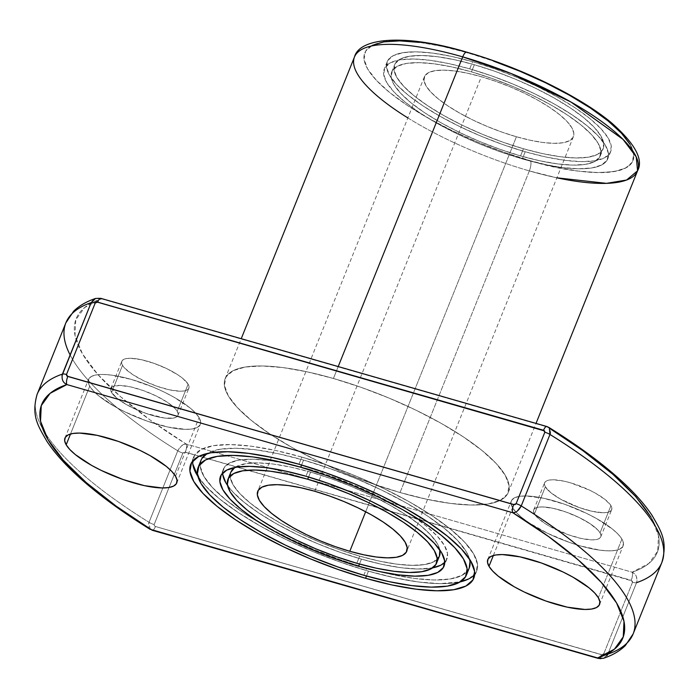 <?xml version="1.0" encoding="UTF-8"?>
<svg xmlns="http://www.w3.org/2000/svg" width="699" height="699" viewBox="0 0 699 699"><rect width="100%" height="100%" fill="white"/><g stroke="black" fill="none" stroke-linecap="round" stroke-linejoin="round"><path stroke-width="0.52" stroke-dasharray="3.5 2.62" d="M338.211 366.564L333.423 378.482L307.044 371.807L282.955 367.587L262.081 365.979L245.235 367.036L233.064 370.723L226.022 376.91L224.388 385.332L228.232 395.695L237.389 407.587L251.518 420.545L270.085 434.079L292.357 447.675L317.486 460.79L344.511 472.943L372.392 483.656L400.055 492.515L426.434 499.182L450.523 503.411L471.388 505.019L488.234 503.962L500.414 500.274L507.457 494.088L509.09 485.656L505.246 475.303L496.089 463.411L481.952 450.453L463.393 436.919L441.121 423.323L415.992 410.199L388.967 398.054L361.086 387.342L333.423 378.482L338.211 366.564L333.423 378.482A152.557 43.076 21.9 0 1 508.287 492.402A152.557 43.076 21.9 0 1 400.055 492.515L529.344 170.905A152.557 43.076 21.9 0 0 556.867 177.817L529.344 170.905A8.03 2.639 106 0 0 530.462 160.753C570.113 173.955 651.695 183.916 630.122 144.448C619.926 126.257 585.404 102.535 552.385 86.152C518.073 69.699 489.719 58.55 467.334 52.722A8.03 2.639 106 0 0 466.644 52.137M111.604 392.48A36.13 10.205 21.9 0 1 110.888 388.426A36.13 10.205 21.9 0 1 142.334 390.243A36.13 10.205 21.9 0 1 177.214 411.335L188.136 384.17A36.13 10.205 -158.1 0 0 153.256 363.087A36.13 10.205 -158.1 0 0 121.801 361.269A36.13 10.205 -158.1 0 0 122.526 365.324L111.604 392.48L110.695 390.025L111.08 388.032L112.749 386.564L119.625 385.437L130.276 386.818L143.068 390.496L156.078 395.914L167.306 402.24L175.047 408.513L177.214 411.335L178.123 413.782L177.738 415.783L176.069 417.242L173.186 418.124L164.256 417.993L145.75 413.31L126.79 404.791L117.126 398.36L111.604 392.48A36.13 10.205 21.9 0 1 136.523 388.399A36.13 10.205 21.9 0 1 177.214 411.335A36.13 10.205 21.9 0 1 177.939 415.381A36.13 10.205 21.9 0 1 146.484 413.563A36.13 10.205 21.9 0 1 111.604 392.48L122.526 365.324L124.693 368.137L132.434 374.411L143.662 380.737L156.663 386.154L169.464 389.832L180.115 391.213L184.108 390.959L186.991 390.086L188.66 388.627L189.045 386.626L188.136 384.17L182.614 378.29L178.219 375.083L166.991 368.757L153.99 363.34L141.189 359.662L130.538 358.281L126.554 358.535L123.671 359.408L122.002 360.867L121.617 362.868L122.526 365.324A36.13 10.205 -158.1 0 0 157.406 386.407A36.13 10.205 -158.1 0 0 188.852 388.225A36.13 10.205 -158.1 0 0 188.136 384.17A36.13 10.205 -158.1 0 0 147.437 361.243A36.13 10.205 -158.1 0 0 122.526 365.324L111.604 392.48A36.13 10.205 21.9 0 0 152.303 415.407A36.13 10.205 21.9 0 0 177.214 411.335L188.136 384.17L177.214 411.335M175.528 476.22L199.084 417.618A60.219 17.003 -158.1 0 0 131.263 379.4A60.219 17.003 -158.1 0 0 89.734 386.197L70.512 434.009L89.734 386.197A60.219 17.003 -158.1 0 0 147.865 421.34A60.219 17.003 -158.1 0 0 200.29 424.363A60.219 17.003 -158.1 0 0 199.084 417.618A60.219 17.003 -158.1 0 0 140.953 382.467A60.219 17.003 -158.1 0 0 88.537 379.443A60.219 17.003 -158.1 0 0 89.734 386.197L93.351 390.89L98.935 396.001L115.047 406.713L124.972 411.894L146.641 420.912L167.978 427.045L185.724 429.352L192.374 428.933L197.179 427.473L199.958 425.036L200.604 421.707L199.084 417.618L195.467 412.926L189.892 407.805L173.771 397.102L163.854 391.921L153.186 387.124L131.263 379.4L111.333 375.101L103.103 374.463L96.453 374.882L91.648 376.342L88.869 378.779L88.223 382.108L89.734 386.197L70.512 434.009M600.039 532.839A36.13 10.205 21.9 0 1 600.756 536.884A36.13 10.205 21.9 0 1 569.301 535.067A36.13 10.205 21.9 0 1 534.429 513.983L545.342 486.819A36.13 10.205 -158.1 0 0 580.222 507.911A36.13 10.205 -158.1 0 0 611.677 509.728A36.13 10.205 -158.1 0 0 610.952 505.674L600.039 532.839L600.948 535.285L600.555 537.286L598.894 538.746L596.011 539.619L592.018 539.873L581.367 538.492L568.567 534.814L549.615 526.295L544.338 523.07L536.596 516.797L534.429 513.983L533.52 511.528L533.905 509.527L535.574 508.068L538.457 507.194L542.441 506.941L553.092 508.322L565.893 512L578.894 517.417L590.122 523.743L597.863 530.017L600.039 532.839A36.13 10.205 21.9 0 1 575.12 536.911A36.13 10.205 21.9 0 1 534.429 513.983A36.13 10.205 21.9 0 1 533.704 509.929A36.13 10.205 21.9 0 1 565.159 511.747A36.13 10.205 21.9 0 1 600.039 532.839L610.952 505.674L605.439 499.794L595.766 493.363L589.816 490.261L570.262 482.747L564.006 481.165L553.363 479.785L549.37 480.038L546.487 480.912L544.818 482.371L544.434 484.372L545.342 486.819L550.856 492.708L560.528 499.13L579.488 507.657L592.289 511.336L602.931 512.716L606.924 512.463L609.808 511.589L611.476 510.13L611.861 508.129L610.952 505.674A36.13 10.205 -158.1 0 0 576.072 484.59A36.13 10.205 -158.1 0 0 544.626 482.773A36.13 10.205 -158.1 0 0 545.342 486.819A36.13 10.205 -158.1 0 0 586.042 509.754A36.13 10.205 -158.1 0 0 610.952 505.674L600.039 532.839A36.13 10.205 21.9 0 0 559.34 509.903A36.13 10.205 21.9 0 0 534.429 513.983L545.342 486.819L534.429 513.983M493.337 555.513L512.559 507.692A60.219 17.003 -158.1 0 0 580.38 545.919A60.219 17.003 -158.1 0 0 621.909 539.121L598.344 597.724L621.909 539.121A60.219 17.003 -158.1 0 0 563.77 503.97A60.219 17.003 -158.1 0 0 511.353 500.947A60.219 17.003 -158.1 0 0 512.559 507.692A60.219 17.003 -158.1 0 0 570.69 542.843A60.219 17.003 -158.1 0 0 623.106 545.867A60.219 17.003 -158.1 0 0 621.909 539.121L618.292 534.429L612.708 529.309L596.596 518.606L586.671 513.424L565.002 504.398L543.665 498.265L525.919 495.967L519.27 496.386L514.464 497.837L511.685 500.283L511.039 503.603L512.559 507.692L516.168 512.393L521.751 517.505L529.073 522.852L547.789 533.389L569.467 542.415L580.38 545.919L600.301 550.218L608.541 550.847L615.19 550.436L619.996 548.977L622.774 546.539L623.421 543.21L621.909 539.121L598.344 597.724M468.811 578.886L475.853 572.708L477.487 564.276L473.642 553.914L464.486 542.031L450.348 529.064L431.79 515.53L409.518 501.943L384.389 488.819L357.364 476.666L329.482 465.953L301.819 457.094L298.945 464.241L301.819 457.094A152.557 43.076 -158.1 0 0 193.579 457.207A152.557 43.076 -158.1 0 0 192.714 461.017M197.931 476.412A152.557 43.076 -158.1 0 0 368.452 571.135L340.789 562.276L312.907 551.563L285.882 539.41L260.753 526.286L238.481 512.699L219.914 499.165L205.786 486.198L197.931 476.412A152.557 43.076 -158.1 0 0 368.452 571.135L366.477 576.028L368.452 571.135L394.83 577.802L418.919 582.022L439.785 583.639L460.257 581.874A152.557 43.076 -158.1 0 1 368.452 571.135L366.477 576.028M363.821 575.277L366.695 568.13A144.536 40.804 -158.1 0 0 378.779 571.406A144.536 40.804 -158.1 0 0 469.239 568.025M469.466 558.964A144.536 40.804 -158.1 0 0 303.576 460.099L301.592 465.018L303.576 460.099A144.536 40.804 -158.1 0 0 207.14 453.511L220.028 449.256L235.991 448.251L255.755 449.78L278.578 453.782L303.576 460.099L329.779 468.496L356.193 478.64L381.794 490.148L405.603 502.581L426.705 515.46L444.284 528.278L457.679 540.563L466.355 551.826L469.466 558.964A144.536 40.804 -158.1 0 0 303.576 460.099L301.592 465.018M440.667 565.246L446.224 560.371L447.517 553.713L444.485 545.535L437.251 536.15L426.093 525.919L411.44 515.233L393.86 504.503L374.017 494.141L352.68 484.556L330.671 476.098L308.836 469.099L305.961 476.246L308.836 469.099A120.446 34.006 -158.1 0 0 223.383 469.195A120.446 34.006 -158.1 0 0 222.666 473.057A120.446 34.006 -158.1 0 1 308.836 469.099L288.005 463.839L268.984 460.501L252.514 459.226L239.215 460.064L229.604 462.983L224.047 467.858L222.754 474.516M227.559 485.447A120.446 34.006 -158.1 0 0 361.435 559.13L339.6 552.131L317.591 543.673L296.254 534.088L276.411 523.726L258.822 512.996L244.178 502.31L233.02 492.079L227.559 485.447A120.446 34.006 -158.1 0 0 361.435 559.13L359.469 564.023L361.435 559.13L382.266 564.39L401.278 567.728L417.757 569.003L432.62 567.885A120.446 34.006 -158.1 0 1 361.435 559.13L359.469 564.023M230.836 472.183A112.417 31.735 -158.1 0 0 359.679 556.124L356.813 563.272L359.679 556.124A112.417 31.735 -158.1 0 0 439.435 556.046M439.837 549.93A112.417 31.735 -158.1 0 0 310.583 472.105L308.608 477.024L310.583 472.105A112.417 31.735 -158.1 0 0 234.777 467.491L245.611 463.673L258.018 462.887L273.396 464.075L291.151 467.185L310.583 472.105L330.968 478.632L351.51 486.521L371.422 495.477L389.946 505.141L406.355 515.163L420.029 525.132L430.444 534.683L437.198 543.446L439.837 549.93A112.417 31.735 -158.1 0 0 310.583 472.105L308.608 477.024M314.725 491.248L481.366 76.724A80.298 22.674 -158.1 0 0 424.398 76.785A80.298 22.674 -158.1 0 0 516.43 136.751L365.691 511.738L516.43 136.751L530.323 140.254L543.001 142.482L553.984 143.33L562.844 142.771L569.257 140.831L572.962 137.572L573.818 133.142L571.799 127.69L566.976 121.425L559.541 114.61L549.772 107.48L538.047 100.333L524.818 93.421L510.593 87.025L495.923 81.39L481.366 76.724L467.482 73.22L454.804 70.992L443.821 70.145L434.953 70.704L428.539 72.644L424.835 75.903L423.978 80.333L425.997 85.785L430.82 92.05L438.256 98.865L448.024 105.995L459.75 113.142L472.978 120.053L487.203 126.449L501.873 132.085L516.43 136.751A80.298 22.674 -158.1 0 0 573.398 136.689A80.298 22.674 -158.1 0 0 481.366 76.724A80.298 22.674 -158.1 0 0 425.997 85.785A80.298 22.674 -158.1 0 0 516.43 136.751L365.691 511.738M520.572 155.894L523.446 148.747A112.417 31.735 -158.1 0 0 603.202 148.669A112.417 31.735 -158.1 0 0 474.35 64.727L471.476 71.875A112.417 31.735 21.9 0 1 600.327 155.816A112.417 31.735 21.9 0 1 520.572 155.894L540.012 160.814L557.767 163.924L573.136 165.113L585.552 164.326L594.526 161.609L599.716 157.057L600.913 150.844L598.082 143.216L591.337 134.453L580.921 124.903L567.247 114.933L550.838 104.911L532.315 95.247L512.402 86.292L491.86 78.402L471.476 71.875L452.035 66.955L434.289 63.845L418.911 62.657L406.503 63.434L397.53 66.16L392.34 70.713L391.134 76.925L393.965 84.553L400.719 93.317L411.126 102.867L424.809 112.836L441.218 122.858L459.732 132.522L479.654 141.478L500.196 149.368L520.572 155.894L523.446 148.747L503.062 142.22L482.52 134.33L462.607 125.374L444.092 115.711L427.674 105.698L414 95.719L403.594 86.169L396.84 77.406L394.009 69.778L395.215 63.565L400.405 59.013L409.369 56.296L421.785 55.509L437.163 56.698L454.909 59.808L474.35 64.727A112.417 31.735 -158.1 0 0 394.594 64.806A112.417 31.735 -158.1 0 0 523.446 148.747A112.417 31.735 -158.1 0 0 600.957 136.069A112.417 31.735 -158.1 0 0 474.35 64.727L471.476 71.875A112.417 31.735 -158.1 0 0 391.728 71.953A112.417 31.735 -158.1 0 0 520.572 155.894L523.446 148.747L542.887 153.666L560.633 156.777L576.011 157.965L588.427 157.188L597.4 154.462L602.582 149.909L603.787 143.697L600.957 136.069L594.211 127.305L583.796 117.755L570.122 107.786L553.704 97.764L535.189 88.1L515.277 79.144L494.735 71.254L474.35 64.727L471.476 71.875A112.417 31.735 21.9 0 1 598.082 143.216A112.417 31.735 21.9 0 1 520.572 155.894A112.417 31.735 -158.1 0 1 393.965 84.553A112.417 31.735 -158.1 0 1 471.476 71.875M472.594 61.722A120.446 34.006 -158.1 0 0 387.15 61.818A120.446 34.006 -158.1 0 0 525.202 151.753L522.328 158.9A120.446 34.006 21.9 0 1 384.275 68.965A120.446 34.006 21.9 0 1 469.728 68.869L472.594 61.722L451.772 56.462L432.751 53.124L416.281 51.848L402.982 52.687L393.362 55.605L387.805 60.481L386.521 67.139L389.553 75.317L396.779 84.701L407.936 94.933L422.589 105.619L440.178 116.349L460.021 126.711L481.349 136.296L503.367 144.754L525.202 151.753L546.033 157.013L565.045 160.351L581.524 161.626L594.823 160.787L604.434 157.869L609.991 152.994L611.276 146.336L608.252 138.157L601.018 128.773L589.86 118.542L575.207 107.856L557.619 97.126L537.784 86.763L516.447 77.178L494.438 68.72L472.594 61.722A120.446 34.006 -158.1 0 0 389.553 75.317A120.446 34.006 -158.1 0 0 525.202 151.753A120.446 34.006 -158.1 0 0 610.646 151.666A120.446 34.006 -158.1 0 0 472.594 61.722L469.728 68.869A120.446 34.006 21.9 0 1 607.781 158.804A120.446 34.006 21.9 0 1 522.328 158.9L500.493 151.901L478.483 143.444L457.146 133.858L437.303 123.496L419.715 112.766L405.062 102.08L393.913 91.849L386.678 82.465L383.646 74.286L384.931 67.628L390.496 62.753L400.108 59.834L413.406 58.996L429.876 60.271L448.898 63.609L469.728 68.869L491.563 75.868L513.573 84.326L534.91 93.911L554.753 104.273L572.332 115.003L586.985 125.689L598.143 135.921L605.378 145.305L608.41 153.483L607.116 160.141L601.559 165.016L591.948 167.935L578.65 168.774L562.171 167.498L543.158 164.16L522.328 158.9A120.446 34.006 21.9 0 1 386.678 82.465A120.446 34.006 21.9 0 1 469.728 68.869L472.594 61.722A120.446 34.006 -158.1 0 1 608.252 138.157A120.446 34.006 -158.1 0 1 525.202 151.753L522.328 158.9L525.202 151.753M637.575 170.792A152.557 43.076 21.9 0 1 529.344 170.905A8.03 2.639 106 0 0 530.462 160.753L504.259 152.356L477.845 142.212L452.244 130.704L428.435 118.271L407.334 105.392L389.745 92.574L376.359 80.289L367.683 69.026L364.039 59.214L365.586 51.228L372.261 45.374M633.137 633.914A321.182 90.687 21.9 0 1 607.833 654.142L636.562 582.669A321.182 90.687 -158.1 0 0 661.866 562.442M36.82 395.127A321.182 90.687 -158.1 0 0 149.036 522.302A6.422 1.817 -158.1 0 0 154.164 524.538L154.357 525.788L155.44 526.496L602.031 654.736L603.779 653.74L632.516 582.267L632.315 581.018L184.641 452.07L182.893 453.066L154.164 524.538L155.44 526.496A6.422 2.106 -74 0 1 152.295 530.279M651.049 517.199L658.467 535.548L657.733 551.109L648.873 563.438L632.123 572.193L186.222 444.048L150.425 420.204L120.665 396.779L97.79 374.437L82.43 353.799L75.011 335.441L75.745 319.889L84.605 307.56L101.346 298.805A313.152 88.415 -158.1 0 0 186.222 444.048L183.802 444.485L181.53 445.813L177.764 450.829A321.182 90.687 21.9 0 1 65.557 323.654M100.822 298.351A6.422 2.106 -74 0 1 101.346 298.805L547.256 426.94L550.096 428.705M65.863 322.851A321.182 90.687 21.9 0 0 177.764 450.829L149.036 522.302A6.422 1.817 -158.1 0 0 154.164 524.538L154.339 525.762L155.44 526.496L601.35 654.64A6.422 2.106 -74 0 1 598.737 658.362A6.422 2.106 -74 0 1 598.178 658.406A6.422 2.106 -74 0 0 598.737 658.362A6.422 2.106 -74 0 0 601.35 654.64L603.779 653.74A6.422 1.817 -158.1 0 0 607.833 654.142L603.447 658.292M37.134 394.315A321.182 90.687 -158.1 0 0 149.036 522.302L148.459 524.311L148.73 527.684L149.927 529.204L151.744 529.816M333.423 378.482A152.557 43.076 -158.1 0 0 228.232 395.695A152.557 43.076 -158.1 0 0 400.055 492.515A152.557 43.076 21.9 0 0 505.246 475.303A152.557 43.076 21.9 0 0 333.423 378.482A152.557 43.076 -158.1 0 0 225.183 378.596A152.557 43.076 -158.1 0 0 400.055 492.515L529.344 170.905A8.03 2.639 106 0 0 530.462 160.753A144.536 40.804 21.9 0 1 367.683 69.026A144.536 40.804 21.9 0 1 467.334 52.722L493.546 61.119M354.472 56.977A152.557 43.076 -158.1 0 0 529.344 170.905A152.557 43.076 -158.1 0 1 354.472 56.977M630.122 144.448L633.757 154.261L632.211 162.247L625.544 168.101L614.002 171.596L598.047 172.601L578.274 171.072L555.452 167.07L530.462 160.753A144.536 40.804 -158.1 0 0 630.122 144.448A144.536 40.804 -158.1 0 0 467.334 52.722L442.345 46.405L419.522 42.403M439.4 556.133L433.633 561.839L424.66 564.565L412.244 565.342L396.875 564.154L379.12 561.044L359.679 556.124L339.303 549.597L318.761 541.708L298.849 532.752L280.325 523.088L263.916 513.075L250.242 503.097L239.827 493.546L233.073 484.783L230.251 477.155L230.792 472.288M308.836 469.099A120.446 34.006 -158.1 0 1 444.73 562.319A120.446 34.006 -158.1 0 0 446.888 559.043A120.446 34.006 -158.1 0 0 308.836 469.099L305.961 476.246M469.186 568.138L468.444 569.624L461.777 575.478L450.243 578.973L434.28 579.978L414.507 578.449L391.693 574.447L366.564 568.47L340.492 559.733L314.078 549.589L288.477 538.081L263.977 525.255A144.536 40.804 -158.1 0 0 366.695 568.13A144.536 40.804 -158.1 0 0 378.779 571.406A144.536 40.804 -158.1 0 0 467.203 571.354M201.032 460.204A144.536 40.804 -158.1 0 0 263.96 525.246A144.536 40.804 -158.1 0 0 366.695 568.13M298.945 464.241L301.819 457.094A152.557 43.076 -158.1 0 1 474.682 574.36A152.557 43.076 -158.1 0 0 476.683 571.022A152.557 43.076 -158.1 0 0 301.819 457.094L275.441 450.427L251.352 446.207L230.478 444.59L213.632 445.656L201.461 449.343L194.418 455.521L192.784 463.953M264.668 525.648L243.567 512.769L225.978 499.951L212.592 487.666L203.916 476.403L200.281 466.591L200.98 460.335M91.167 302.623L92.259 300.753L95.641 298.438L98.524 298.089L101.346 298.805L547.256 426.94A313.152 88.415 21.9 0 1 632.123 572.193A6.422 2.106 -74 0 1 631.232 580.31L185.322 452.174L182.893 453.066L154.164 524.538L182.893 453.066A6.422 1.817 -158.1 0 1 177.764 450.829L149.036 522.302A6.422 1.817 -158.1 0 0 154.164 524.538M152.268 530.27A6.422 2.106 -74 0 0 155.44 526.496L601.35 654.64L602.809 654.605L603.779 653.74A6.422 1.817 -158.1 0 0 607.833 654.142L636.562 582.669L637.077 580.537L636.317 576.334L634.57 573.87L632.123 572.193L186.222 444.048A6.422 2.106 -74 0 1 185.322 452.174L183.863 452.201L182.893 453.066A6.422 1.817 -158.1 0 1 177.764 450.829C180.307 446.145 183.121 443.891 186.222 444.048A6.422 2.106 -74 0 1 185.322 452.174L631.232 580.31L632.516 582.267A6.422 1.817 -158.1 0 0 636.562 582.669L637.077 580.537M548.278 427.15L547.256 426.94A313.152 88.415 21.9 0 1 632.123 572.193L186.222 444.048A313.152 88.415 -158.1 0 1 101.346 298.805L95.553 298.464M546.732 426.486A6.422 2.106 -74 0 1 547.256 426.94L549.213 427.657L550.331 429.212L550.436 432.987M150.067 529.3L149.036 522.302A321.182 90.687 -158.1 0 1 62.438 374.087M603.779 653.74L632.516 582.267A6.422 1.817 -158.1 0 0 636.562 582.669C637.637 577.575 636.16 574.08 632.123 572.193A6.422 2.106 -74 0 1 631.232 580.31L632.333 581.044L632.516 582.267A6.422 1.817 -158.1 0 0 636.562 582.669L607.833 654.142A6.422 1.817 -158.1 0 1 603.779 653.74L632.516 582.267M65.514 383.795L64.378 382.834L65.514 383.795M185.086 444.118L183.889 444.45L185.086 444.118M301.819 457.094A152.557 43.076 -158.1 0 0 192.714 461.008M356.813 563.272L359.679 556.124A112.417 31.735 -158.1 0 0 437.233 559.305M400.055 492.515L529.344 170.905A152.557 43.076 -158.1 0 1 407.867 117.921M66.877 384.572L64.238 382.685L62.595 380.23L62.001 375.625M149.036 522.302L177.764 450.829A321.182 90.687 21.9 0 1 70.127 354.961M101.346 298.805L547.256 426.94M610.952 505.674A36.13 10.205 -158.1 0 0 570.262 482.747A36.13 10.205 -158.1 0 0 545.342 486.819M122.526 365.324A36.13 10.205 -158.1 0 0 163.217 388.251A36.13 10.205 -158.1 0 0 188.136 384.17M530.462 160.753A144.536 40.804 21.9 0 1 367.683 69.026A144.536 40.804 21.9 0 1 467.334 52.722M469.728 68.869A120.446 34.006 21.9 0 1 605.378 145.305A120.446 34.006 21.9 0 1 522.328 158.9M474.35 64.727A112.417 31.735 -158.1 0 0 396.84 77.406A112.417 31.735 -158.1 0 0 523.446 148.747M516.43 136.751A80.298 22.674 -158.1 0 0 571.799 127.69A80.298 22.674 -158.1 0 0 481.366 76.724M310.583 472.105A112.417 31.735 -158.1 0 0 234.777 467.491M230.172 476.071A112.417 31.735 -158.1 0 0 359.679 556.124M361.435 559.13A120.446 34.006 -158.1 0 0 432.62 567.885M303.576 460.099A144.536 40.804 -158.1 0 0 207.14 453.511M200.194 464.022A144.536 40.804 -158.1 0 0 263.96 525.246M368.452 571.135A152.557 43.076 -158.1 0 0 460.257 581.865M621.909 539.121A60.219 17.003 -158.1 0 0 554.08 500.903A60.219 17.003 -158.1 0 0 512.559 507.692M89.734 386.197A60.219 17.003 -158.1 0 0 157.563 424.415A60.219 17.003 -158.1 0 0 199.084 417.618M517.312 511.074L514.98 512.358M600.747 658.685L603.552 658.257L607.09 655.531M634.57 573.87L632.123 572.193A6.422 2.106 -74 0 1 631.232 580.31M155.44 526.496A6.422 2.106 -74 0 1 152.95 530.165M177.764 450.829A6.422 1.817 -158.1 0 0 182.893 453.066M601.35 654.64A6.422 2.106 -74 0 1 598.737 658.362M186.222 444.048A6.422 2.106 -74 0 1 185.322 452.174M110.888 388.426L121.801 361.269M64.972 438.046L88.537 379.443M600.756 536.884L611.677 509.728M599.55 604.478L623.106 545.867M193.579 457.207L190.713 464.354M223.383 469.195L220.508 476.342M424.398 76.785L257.765 491.31M600.327 155.816L603.202 148.669M387.15 61.818L384.275 68.965M508.287 492.402L536.028 423.411M225.183 378.596L241.225 338.7M610.646 151.666L607.781 158.804M391.728 71.953L394.594 64.806M573.398 136.689L406.766 551.214M446.888 559.043L444.014 566.181M476.683 571.022L473.817 578.169M487.797 559.549L511.353 500.947M533.704 509.929L544.626 482.773M176.725 482.974L200.29 424.363M177.939 415.381L188.852 388.225"/><path stroke-width="1.05" d="M466.644 52.137A8.03 2.639 106 0 0 462.712 56.864L511.013 73.482L570.9 101.993L623.01 139.354L636.247 156.952L637.575 170.792L626.592 180.027L606.54 183.356L556.867 177.817A152.557 43.076 21.9 0 0 630.393 147.638A152.557 43.076 21.9 0 0 462.712 56.864L338.211 366.564L462.712 56.864A152.557 43.076 21.9 0 1 637.575 170.792C643.674 159.652 635.068 143.741 611.756 123.059C580.074 96.453 520.239 67.34 466.679 52.154A8.03 2.639 106 0 0 462.712 56.864A152.557 43.076 -158.1 0 0 354.472 56.977C359.548 37.178 406.556 33.919 466.679 52.154A8.03 2.639 106 0 1 467.334 52.722A8.03 2.639 106 0 0 462.712 56.864A152.557 43.076 -158.1 0 0 354.472 56.977L241.225 338.7M66.178 444.8A60.219 17.003 21.9 0 1 64.972 438.046A60.219 17.003 21.9 0 1 117.397 441.078A60.219 17.003 21.9 0 1 175.528 476.22L177.039 480.309L176.401 483.638L173.623 486.076L168.809 487.535L162.159 487.954L144.413 485.648L123.085 479.523L101.407 470.497L91.49 465.316L75.37 454.612L69.795 449.492L66.178 444.8L64.657 440.711L65.304 437.382L68.083 434.944L72.888 433.485L79.537 433.065L97.283 435.372L118.62 441.497L140.289 450.523L150.215 455.704L166.336 466.416L171.91 471.528L175.528 476.22A60.219 17.003 21.9 0 1 176.725 482.974A60.219 17.003 21.9 0 1 124.308 479.951A60.219 17.003 21.9 0 1 66.178 444.8A60.219 17.003 21.9 0 1 107.698 438.002A60.219 17.003 21.9 0 1 175.528 476.22A60.219 17.003 21.9 0 1 134.007 483.018A60.219 17.003 21.9 0 1 66.178 444.8L70.512 434.009M488.994 566.304A60.219 17.003 21.9 0 1 530.524 559.506A60.219 17.003 21.9 0 1 598.344 597.724A60.219 17.003 21.9 0 1 599.55 604.478A60.219 17.003 21.9 0 1 547.125 601.446A60.219 17.003 21.9 0 1 488.994 566.304L493.337 555.513L488.994 566.304L487.483 562.214L488.129 558.885L490.908 556.448L495.713 554.989L502.363 554.569L520.108 556.876L541.437 563.001L563.114 572.027L573.031 577.208L589.152 587.911L594.727 593.032L598.344 597.724L599.864 601.813L599.218 605.142L596.439 607.58L591.634 609.039L584.984 609.458L567.239 607.151L545.902 601.026L524.233 592.001L514.307 586.819L498.195 576.107L492.612 570.996L488.994 566.304A60.219 17.003 21.9 0 1 487.797 559.549A60.219 17.003 21.9 0 1 540.213 562.573A60.219 17.003 21.9 0 1 598.344 597.724A60.219 17.003 21.9 0 1 556.823 604.521A60.219 17.003 21.9 0 1 488.994 566.304L493.337 555.513M192.714 461.017A152.557 43.076 -158.1 0 0 197.931 476.412L192.784 463.953M365.577 578.283A152.557 43.076 21.9 0 1 190.713 464.354A152.557 43.076 21.9 0 1 298.945 464.241L326.608 473.101L354.489 483.813L381.514 495.967L406.643 509.09L428.915 522.677L447.482 536.212L461.611 549.178L470.768 561.061L474.612 571.424L472.978 579.855L465.936 586.033L453.765 589.72L436.919 590.786L416.045 589.17L391.956 584.949L365.577 578.283L337.914 569.423L310.033 558.711L283.008 546.557L257.879 533.433L235.607 519.846L217.048 506.312L202.911 493.345L193.754 481.462L189.91 471.1L191.543 462.668L198.586 456.491L210.766 452.803L227.612 451.737L248.477 453.354L272.566 457.574L298.945 464.241A152.557 43.076 21.9 0 1 473.817 578.169A152.557 43.076 21.9 0 1 365.577 578.283A152.557 43.076 21.9 0 1 193.754 481.462A152.557 43.076 21.9 0 1 298.945 464.241A152.557 43.076 21.9 0 1 470.768 561.061A152.557 43.076 21.9 0 1 365.577 578.283L366.477 576.028M301.592 465.018L300.701 467.247A144.536 40.804 21.9 0 1 466.364 575.172A144.536 40.804 21.9 0 1 363.821 575.277L388.819 581.594L411.641 585.596L431.405 587.125L447.369 586.12L458.902 582.625L465.569 576.771L467.115 568.785L463.481 558.973L454.804 547.71L441.418 535.425L423.83 522.607L402.729 509.728L378.919 497.295L353.318 485.788L326.905 475.643L300.701 467.247L275.703 460.929L252.889 456.928L233.117 455.399L217.153 456.403L205.62 459.898L198.953 465.752L197.406 473.739L201.041 483.551L209.717 494.813L223.112 507.098L240.692 519.916L261.793 532.795L285.603 545.229L311.204 556.736L337.617 566.88L363.821 575.277A144.536 40.804 -158.1 0 1 198.158 467.351L201.032 460.204A144.536 40.804 -158.1 0 1 207.14 453.511A144.536 40.804 -158.1 0 0 200.194 464.022M466.364 575.172L469.239 568.025A144.536 40.804 -158.1 0 0 469.466 558.964L469.99 561.638L469.186 568.138M227.559 485.447A120.446 34.006 -158.1 0 1 222.666 473.048A120.446 34.006 -158.1 0 0 227.559 485.447L225.786 482.694L222.754 474.516M358.561 566.277A120.446 34.006 21.9 0 1 220.508 476.342A120.446 34.006 21.9 0 1 305.961 476.246A120.446 34.006 21.9 0 1 444.014 566.181A120.446 34.006 21.9 0 1 358.561 566.277L336.726 559.279L314.716 550.821L293.379 541.236L273.536 530.873L255.956 520.143L241.304 509.457L230.146 499.226L222.911 489.842L219.879 481.663L221.172 475.005L226.729 470.13L236.341 467.212L249.639 466.373L266.118 467.648L285.131 470.986L305.961 476.246L327.796 483.245L349.806 491.703L371.143 501.288L390.986 511.651L408.574 522.38L423.218 533.066L434.376 543.298L441.611 552.682L444.643 560.86L443.349 567.518L437.792 572.394L428.181 575.312L414.883 576.151L398.413 574.875L379.391 571.537L358.561 566.277A120.446 34.006 21.9 0 1 222.911 489.842A120.446 34.006 21.9 0 1 305.961 476.246A120.446 34.006 21.9 0 1 441.611 552.682A120.446 34.006 21.9 0 1 358.561 566.277L359.469 564.023M308.608 477.024L307.709 479.252A112.417 31.735 21.9 0 1 436.56 563.193A112.417 31.735 21.9 0 1 356.813 563.272L376.245 568.191L394 571.301L409.378 572.49L421.785 571.703L430.759 568.986L435.949 564.434L437.146 558.221L434.324 550.594L427.57 541.83L417.154 532.28L403.48 522.31L387.071 512.288L368.548 502.625L348.635 493.669L328.093 485.779L307.709 479.252L288.276 474.333L270.522 471.222L255.152 470.034L242.736 470.811L233.763 473.538L228.573 478.09L227.376 484.302L230.198 491.93L236.952 500.694L247.367 510.244L261.042 520.213L277.451 530.235L295.974 539.899L315.887 548.855L336.429 556.745L356.813 563.272A112.417 31.735 -158.1 0 1 227.961 479.331L230.836 472.183A112.417 31.735 -158.1 0 1 234.777 467.491A112.417 31.735 -158.1 0 0 230.172 476.071M436.56 563.193L439.435 556.046A112.417 31.735 -158.1 0 0 439.837 549.93L439.4 556.133M349.797 551.275A80.298 22.674 21.9 0 1 257.765 491.31A80.298 22.674 21.9 0 1 314.725 491.248A80.298 22.674 21.9 0 1 406.766 551.214A80.298 22.674 21.9 0 1 349.797 551.275L335.24 546.609L320.561 540.974L306.337 534.578L293.117 527.666L281.391 520.519L271.623 513.389L264.187 506.574L259.364 500.309L257.346 494.857L258.202 490.427L261.907 487.168L268.311 485.228L277.18 484.669L288.163 485.517L300.841 487.745L314.725 491.248L329.281 495.914L343.96 501.55L358.185 507.946L371.414 514.857L383.131 522.004L392.899 529.134L400.344 535.95L405.158 542.214L407.185 547.666L406.32 552.096L402.615 555.356L396.211 557.295L387.342 557.854L376.359 557.007L363.681 554.779L349.797 551.275A80.298 22.674 21.9 0 1 259.364 500.309A80.298 22.674 21.9 0 1 314.725 491.248A80.298 22.674 21.9 0 1 405.158 542.214A80.298 22.674 21.9 0 1 349.797 551.275L365.691 511.738M149.927 529.204L597.654 657.951L614.395 649.196L623.255 636.876L623.989 621.315L616.57 602.957L601.21 582.328L578.335 559.986L548.575 536.561L512.778 512.708C515.888 512.865 518.702 510.602 521.236 505.927A321.182 90.687 21.9 0 1 633.137 633.914A321.182 90.687 21.9 0 1 607.833 654.142A321.182 90.687 21.9 0 0 521.236 505.927A321.182 90.687 21.9 0 1 633.137 633.914L661.866 562.442A321.182 90.687 -158.1 0 0 549.964 434.463L521.236 505.927L517.312 511.074M152.295 530.279A6.422 2.106 -74 0 1 151.744 529.816A313.152 88.415 21.9 0 1 66.877 384.572L50.127 393.327L41.267 405.647L40.533 421.209L47.951 439.557L63.312 460.195L86.195 482.537L115.947 505.962L152.268 530.27A6.422 2.106 -74 0 1 151.744 529.816L597.654 657.951A313.152 88.415 -158.1 0 0 512.778 512.708L66.877 384.572A6.422 2.106 -74 0 1 67.768 376.455L66.685 375.739L66.484 374.489L95.221 303.017L96.969 302.029L544.643 430.977L544.836 432.227L516.107 503.691L514.359 504.687L67.768 376.455L66.484 374.489A6.422 1.817 -158.1 0 0 62.438 374.087A321.182 90.687 -158.1 0 0 36.82 395.127M61.993 375.704L91.176 302.588M65.557 323.654A321.182 90.687 21.9 0 1 91.167 302.623A321.182 90.687 21.9 0 0 65.863 322.851L73.631 311.23C79.258 305.708 86.571 301.452 95.553 298.464L91.167 302.623L62.438 374.087A321.182 90.687 -158.1 0 0 37.134 394.315C30.992 416.01 38.209 426.049 46.885 441.287C53.771 451.685 63.233 462.52 75.291 473.791C94.732 491.921 119.66 510.427 150.075 529.3M550.096 428.705L583.053 450.794L612.805 474.219L635.688 496.561L651.049 517.199M493.546 61.119L519.951 71.263L545.561 82.77L569.37 95.204L590.472 108.083L608.051 120.901L621.437 133.186L630.122 144.448M372.261 45.374L383.795 41.879L399.758 40.874L419.522 42.403M307.709 479.252A112.417 31.735 -158.1 0 0 230.198 491.93A112.417 31.735 -158.1 0 0 356.813 563.272A112.417 31.735 21.9 0 0 434.324 550.594A112.417 31.735 21.9 0 0 307.709 479.252A112.417 31.735 -158.1 0 0 227.961 479.331M432.62 567.885A120.446 34.006 -158.1 0 0 444.73 562.319A120.446 34.006 -158.1 0 1 432.62 567.885L440.667 565.246M230.792 472.288L234.777 467.491M300.701 467.247A144.536 40.804 -158.1 0 0 201.041 483.551A144.536 40.804 -158.1 0 0 363.821 575.277A144.536 40.804 21.9 0 0 463.481 558.973A144.536 40.804 21.9 0 0 300.701 467.247A144.536 40.804 -158.1 0 0 198.158 467.351M460.257 581.865A152.557 43.076 -158.1 0 0 474.682 574.36A152.557 43.076 -158.1 0 1 460.257 581.865L468.811 578.886M200.98 460.335L201.828 458.605L207.14 453.511M633.137 633.914L625.369 645.535C619.742 651.057 612.429 655.312 603.447 658.292L598.178 658.406A6.422 2.106 -74 0 1 597.654 657.951A313.152 88.415 -158.1 0 0 512.778 512.708L514.98 512.358L512.778 512.708A6.422 2.106 -74 0 1 513.678 504.591L67.087 376.132L66.484 374.489L95.221 303.017A6.422 1.817 -158.1 0 0 91.167 302.623A6.422 1.817 -158.1 0 1 95.221 303.017L97.65 302.125A6.422 2.106 -74 0 1 100.796 298.342A6.422 2.106 -74 0 1 101.346 298.805A6.422 2.106 -74 0 0 97.65 302.125L543.56 430.261A6.422 2.106 -74 0 1 546.732 426.486A6.422 2.106 -74 0 1 547.256 426.94A6.422 2.106 -74 0 0 543.56 430.261A6.422 2.106 -74 0 1 546.732 426.486L100.822 298.351A6.422 2.106 -74 0 0 97.65 302.125L543.56 430.261L544.836 432.227L516.107 503.691L513.678 504.591L67.768 376.455A6.422 2.106 -74 0 0 66.877 384.572A6.422 2.106 -74 0 1 67.768 376.455M152.268 530.27L598.178 658.406A6.422 2.106 -74 0 1 597.654 657.951L600.747 658.685L597.654 657.951L603.447 658.292M550.454 432.917L549.964 434.463A6.422 1.817 -158.1 0 0 544.836 432.227L516.107 503.691L515.084 504.573L513.678 504.591A6.422 2.106 -74 0 0 512.778 512.708L66.877 384.572C62.849 382.685 61.363 379.19 62.438 374.087L91.167 302.623A321.182 90.687 21.9 0 0 70.127 354.961M550.436 432.987L549.964 434.463A321.182 90.687 -158.1 0 1 636.562 582.669A321.182 90.687 -158.1 0 0 661.866 562.442A321.182 90.687 -158.1 0 0 549.964 434.463L521.236 505.927A6.422 1.817 -158.1 0 0 516.107 503.691A6.422 1.817 -158.1 0 1 521.236 505.927L518.885 509.632M97.65 302.125L96.244 302.143L95.221 303.017L66.484 374.489A6.422 1.817 -158.1 0 0 62.438 374.087L62.001 375.625M543.56 430.261L544.687 431.038L544.836 432.227A6.422 1.817 -158.1 0 1 549.964 434.463L549.309 427.744M598.737 658.362L598.737 658.362A6.422 2.106 -74 0 1 597.654 657.951L151.744 529.816A313.152 88.415 21.9 0 1 66.877 384.572L512.778 512.708A6.422 2.106 -74 0 1 513.678 504.591M599.113 658.467L600.633 658.685L599.113 658.467M548.278 427.15L549.152 427.613M192.714 461.008A152.557 43.076 -158.1 0 0 197.931 476.412M467.203 571.354A144.536 40.804 -158.1 0 0 469.466 558.964M437.233 559.305A112.417 31.735 -158.1 0 0 439.837 549.93M407.867 117.921A152.557 43.076 -158.1 0 1 356.866 53.185A152.557 43.076 -158.1 0 1 462.712 56.864L338.211 366.564M544.836 432.227A6.422 1.817 -158.1 0 1 549.964 434.463L521.236 505.927A6.422 1.817 -158.1 0 0 516.107 503.691M93.439 299.6L94.068 299.163M607.09 655.531L607.833 654.142M66.484 374.489A6.422 1.817 -158.1 0 0 62.438 374.087M95.221 303.017A6.422 1.817 -158.1 0 0 91.167 302.623M152.95 530.165A6.422 2.106 -74 0 1 151.744 529.816M536.028 423.411L637.575 170.792M65.863 322.851L37.134 394.315M661.866 562.442C668.008 540.755 660.791 530.707 652.115 515.478C645.229 505.071 635.767 494.237 623.709 482.974C604.268 464.835 579.34 446.329 548.925 427.456L546.732 426.486M95.553 298.464L100.822 298.351"/></g></svg>
